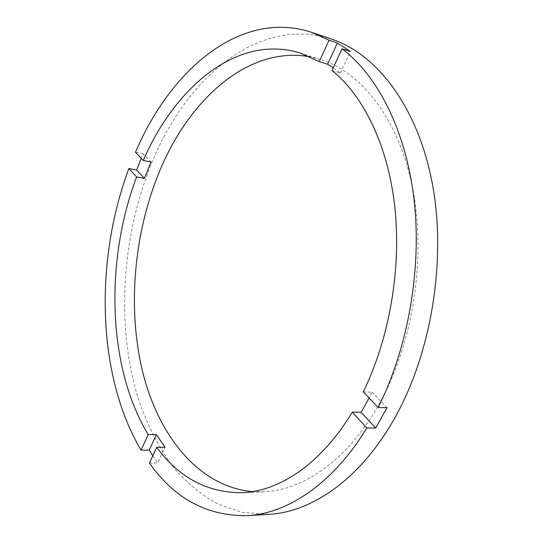 <?xml version="1.0" encoding="UTF-8"?>
<svg xmlns="http://www.w3.org/2000/svg" width="543" height="543" viewBox="0 0 543 543"><rect width="100%" height="100%" fill="white"/><g stroke="black" fill="none" stroke-linecap="round" stroke-linejoin="round"><path stroke-width="0.41" stroke-dasharray="2.71 2.04" d="M331.997 70.454L340.38 73.061L333.232 67.794M363.274 391.849L372.111 392.202L369.145 398.033M252.488 491.625L263.274 491.788C303.354 490.492 348.654 459.5 379.788 402.879C413.196 342.782 426.384 257.443 412.673 188.346C398.888 119.141 361.495 72.28 320.519 59.492L310.067 56.845M331.773 39.177C257.552 14.98 184.98 79.767 151.232 164.156C122.535 235.044 116.378 319.868 136.049 391.157C145.096 421.287 158.481 448.362 176.061 470.469C188.516 484.22 202.41 495.399 217.729 503.999L242.341 512.477L268.846 514.336M149.447 463.03L157.701 462.874L165.011 447.276M152.814 455.787L157.701 462.874M151.083 162.031L143.203 153.832L141.275 158.325M143.203 153.832L135.478 152.23M387.01 407.712L372.111 392.202M340.38 73.061L350.452 51.565M300.041 52.99L320.519 59.492M241.805 492.732L263.274 491.788"/><path stroke-width="0.81" d="M247.262 515.68C206.992 516.142 174.391 498.589 149.447 463.03L156.744 447.344L165.011 447.276L156.384 434.638L149.23 450.106L141.044 450.188C96.647 375.064 94.516 260.314 128.901 168.534L136.592 176.916L144.363 178.389L151.083 162.031L143.298 160.457L135.478 152.23C170.027 70.59 240.054 9.007 311.282 32.254L331.773 39.177C376.414 53.988 417.289 105.885 432.099 182.373C446.841 258.733 431.719 352.733 394.564 418.307C360.572 478.967 311.933 512.124 268.846 514.336L247.262 515.68C287.647 513.529 333.11 483.664 366.796 427.959L375.688 428.033L387.01 407.712L378.125 407.481L363.274 391.849C389.501 338.357 401.555 268.276 394.795 206.7C387.892 145.117 363.348 95.656 331.997 70.454L342.07 48.782C377.548 75.586 405.92 130.266 414.037 199.464C421.999 268.636 408.153 347.907 378.125 407.481M311.282 32.254L329.065 40.223L319.257 61.617L300.041 52.99C237.4 33.591 174.941 87.179 143.298 160.457M319.257 61.617L327.592 64.244L333.232 67.794M156.744 447.344C178.918 477.596 207.27 492.725 241.805 492.732C279.231 491.442 321.375 463.776 352.271 412.117L361.122 412.307L369.145 398.033M310.067 56.845C247.73 45.347 188.482 100.279 159.113 172.389C133.558 234.732 127.259 309.435 142.945 373.048C158.895 436.049 198.663 486.698 252.488 491.625M141.275 158.325L136.619 170.034L144.363 178.389M149.23 450.106L152.814 455.787M128.901 168.534L136.619 170.034M352.271 412.117L366.796 427.959M136.592 176.916C104.901 261.074 107.283 366.905 148.178 434.624L141.044 450.188M329.065 40.223L337.407 43.026L327.592 64.244M342.07 48.782L350.452 51.565L337.407 43.026M156.384 434.638L148.178 434.624M361.122 412.307L375.688 428.033"/></g></svg>
